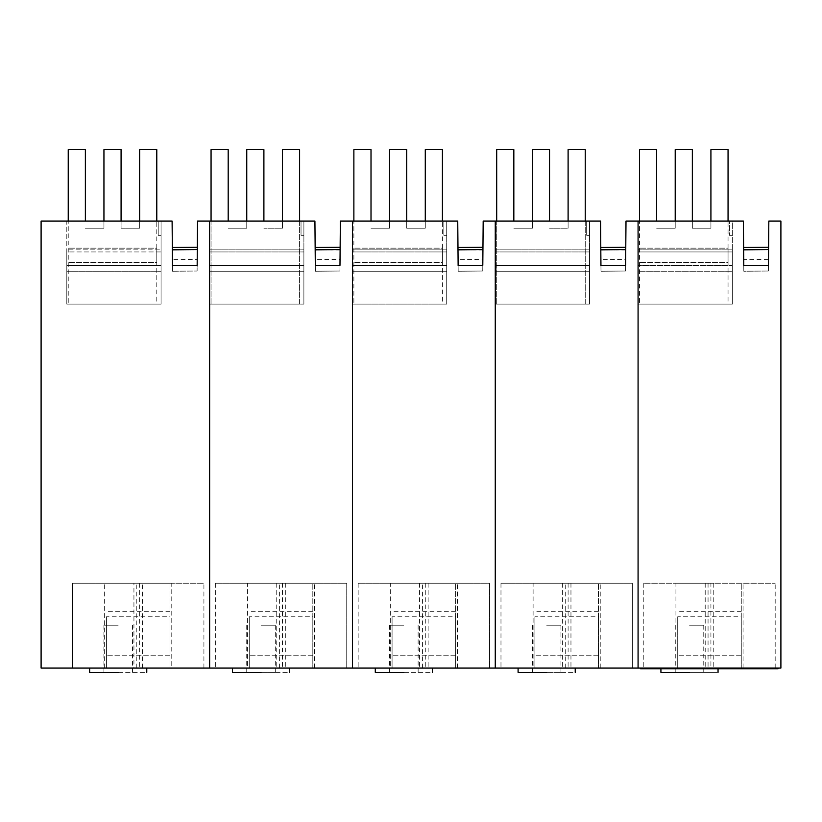 <?xml version="1.0" encoding="UTF-8"?>
<svg xmlns="http://www.w3.org/2000/svg" width="822" height="822" viewBox="0 0 822 822"><rect width="100%" height="100%" fill="white"/><g stroke="black" fill="none" stroke-linecap="round" stroke-linejoin="round"><path stroke-width="0.62" stroke-dasharray="4.11 3.08" d="M169.99 616.747L169.99 667.854L169.99 583.23L169.99 616.747L106.439 616.747L106.439 667.854L106.439 616.747M169.99 583.23L106.439 583.23L169.99 583.23M169.99 611.291L106.439 611.291M169.99 667.854L106.439 667.854L106.439 655.751L106.439 667.854L169.99 667.854M169.99 655.751L106.439 655.751L169.99 655.751M312.812 616.747L312.812 667.854L312.812 583.23L312.812 616.747L249.261 616.747L249.261 667.854L249.261 616.747M312.812 583.23L249.261 583.23L312.812 583.23M312.812 611.291L249.261 611.291M312.812 667.854L249.261 667.854L249.261 655.751L249.261 667.854L312.812 667.854M312.812 655.751L249.261 655.751L312.812 655.751M455.635 616.747L455.635 667.854L455.635 583.23L455.635 616.747L392.073 616.747L392.073 667.854L392.073 616.747M455.635 583.23L392.073 583.23L455.635 583.23M455.635 611.291L392.073 611.291M455.635 667.854L392.073 667.854L392.073 655.751L392.073 667.854L455.635 667.854M455.635 655.751L392.073 655.751L455.635 655.751M598.447 616.747L598.447 667.854L598.447 583.23L598.447 616.747L534.896 616.747L534.896 667.854L534.896 616.747M598.447 583.23L534.896 583.23L598.447 583.23M598.447 611.291L534.896 611.291M598.447 667.854L534.896 667.854L534.896 655.751L534.896 667.854L598.447 667.854M598.447 655.751L534.896 655.751L598.447 655.751M741.269 616.747L741.269 667.854L741.269 583.23L741.269 616.747L677.718 616.747L677.718 667.854L677.718 616.747M741.269 583.23L677.718 583.23L741.269 583.23M741.269 611.291L677.718 611.291M741.269 667.854L677.718 667.854L677.718 655.751L677.718 667.854L741.269 667.854M741.269 655.751L677.718 655.751L741.269 655.751M85.375 221.056L85.375 149.645L68.236 149.645L68.236 304.089L68.236 221.056M103.942 221.056L103.942 228.187L85.375 228.187L103.942 228.187L103.942 149.645L121.081 149.645L121.081 228.187L139.648 228.187L139.648 221.056M121.081 221.056L121.081 228.187L139.648 228.187L139.648 149.645L156.786 149.645L156.786 248.162L68.236 248.162L156.786 248.162L156.786 304.089L68.236 304.089L156.786 304.089L156.786 262.444L68.236 262.444L156.786 262.444L156.786 221.056M371.01 221.056L371.01 149.645L353.871 149.645L353.871 304.089L353.871 221.056M389.577 221.056L389.577 228.187L371.01 228.187L389.577 228.187L389.577 149.645L406.715 149.645L406.715 228.187L425.282 228.187L425.282 221.056M406.715 221.056L406.715 228.187L425.282 228.187L425.282 149.645L442.421 149.645L442.421 248.162L353.871 248.162L442.421 248.162L442.421 304.089L353.871 304.089L442.421 304.089L442.421 262.444L353.871 262.444L442.421 262.444L442.421 221.056M656.644 221.056L656.644 149.645L639.506 149.645L639.506 304.089L639.506 221.056M675.211 221.056L675.211 228.187L656.644 228.187L675.211 228.187L675.211 149.645L692.35 149.645L692.35 228.187L710.917 228.187L710.917 221.056M692.35 221.056L692.35 228.187L710.917 228.187L710.917 149.645L728.056 149.645L728.056 248.162L639.506 248.162L728.056 248.162L728.056 304.089L639.506 304.089L728.056 304.089L728.056 262.444L639.506 262.444L728.056 262.444L728.056 221.056M228.187 221.056L228.187 149.645L211.059 149.645L211.059 304.089L299.598 304.089L299.598 149.645L282.46 149.645L282.46 228.187L263.893 228.187L282.46 228.187L282.46 221.056M211.059 221.056L211.059 304.089L299.598 304.089L299.598 221.056M246.754 221.056L246.754 228.187L228.187 228.187L246.754 228.187L246.754 149.645L263.893 149.645L263.893 221.056M513.832 221.056L513.832 149.645L496.694 149.645L496.694 304.089L585.243 304.089L585.243 149.645L568.105 149.645L568.105 228.187L549.538 228.187L568.105 228.187L568.105 221.056M496.694 221.056L496.694 304.089L585.243 304.089L585.243 221.056M532.399 221.056L532.399 228.187L513.832 228.187L532.399 228.187L532.399 149.645L549.538 149.645L549.538 221.056M158.214 235.328L158.214 221.056L158.214 235.328L158.214 221.056L158.214 235.328L161.071 235.328L161.071 221.056L158.214 221.056L161.071 221.056L158.214 221.056L161.071 221.056L161.071 235.328L158.214 235.328L161.071 235.328L161.071 221.056L161.071 235.328L158.214 235.328M197.301 249.6L172.353 249.826L172.497 265.527C172.312 244.935 172.312 244.935 172.497 265.527C172.312 244.935 172.312 244.935 172.497 265.527L197.167 265.311L197.547 221.056L209.631 221.056L209.631 668.07L41.1 668.07L41.1 221.056L172.106 221.056L172.445 259.588L197.218 259.372L197.321 247.258M66.808 221.056L161.071 221.056L161.071 271.239L161.071 221.056L66.808 221.056L66.808 304.089L161.071 304.089L66.808 304.089L66.808 221.056M172.445 259.588L172.332 247.484M172.497 265.527C172.312 244.935 172.312 244.935 172.497 265.527L172.538 271.239L172.497 265.527L197.167 265.311L197.116 271.024L197.167 265.311C197.342 244.72 197.342 244.72 197.167 265.311C197.342 244.72 197.342 244.72 197.167 265.311L197.116 271.024L197.167 265.311C197.342 244.72 197.342 244.72 197.167 265.311C197.342 244.72 197.342 244.72 197.167 265.311L172.497 265.527M161.071 251.953L161.071 304.089L66.808 304.089L66.808 251.953L161.071 251.953L161.071 304.089L66.808 304.089L66.808 265.527L161.071 265.527L161.071 304.089L161.071 265.527L66.808 265.527L161.071 265.527L66.808 265.527L66.808 249.816L66.808 271.239L66.808 249.816L161.071 249.816L161.071 271.239L161.071 249.816L66.808 249.816L66.808 271.239L66.808 251.953L161.071 251.953M118.204 668.07L89.639 668.07L118.204 668.07M133.935 668.07L203.918 668.07L133.935 668.07L133.935 583.23L72.521 583.23L72.521 668.07L72.521 583.23L203.918 583.23L133.935 583.23M203.918 668.07L203.918 583.23L203.918 668.07M171.777 668.07L104.651 668.07L171.777 668.07L171.777 583.23L104.651 583.23L171.777 583.23L171.777 668.07M172.538 271.239L197.116 271.024L172.538 271.239M66.808 271.239L161.071 271.239L66.808 271.239M89.639 672.355L118.204 672.355C155.05 672.355 155.05 672.355 118.204 672.355L103.921 672.355L118.204 672.355M104.651 668.07L104.651 583.23L104.651 668.07M118.204 625.223L103.921 625.223L118.204 625.223M315.155 247.484L315.258 259.588L340.031 259.372L340.37 221.056L352.443 221.056L352.443 668.07L209.631 668.07L209.631 221.056L209.631 271.239L209.631 221.056L314.918 221.056L315.309 265.527C315.134 244.935 315.134 244.935 315.309 265.527C315.134 244.935 315.134 244.935 315.309 265.527L315.36 271.239L315.309 265.527C315.134 244.935 315.134 244.935 315.309 265.527C315.134 244.935 315.134 244.935 315.309 265.527L315.36 271.239L315.309 265.527L339.979 265.311C340.164 244.699 340.164 244.699 339.979 265.311C340.164 244.699 340.164 244.699 339.979 265.311L339.928 271.024L315.36 271.239L339.928 271.024L339.979 265.311C340.164 244.699 340.164 244.699 339.979 265.311L339.928 271.024L315.36 271.239L339.928 271.024L340.133 247.258M209.631 221.056L303.883 221.056L301.027 221.056L301.027 235.328L301.027 221.056L301.027 235.328L301.027 221.056L303.883 221.056L301.027 221.056L303.883 221.056L303.883 271.239L303.883 221.056L303.883 235.328L303.883 221.056L303.883 235.328L303.883 221.056L209.631 221.056M340.113 250.011L315.175 249.826M209.631 265.527L209.631 304.089L303.883 304.089L209.631 304.089L209.631 265.527L303.883 265.527L303.883 304.089L209.631 304.089L209.631 251.953L209.631 304.089L303.883 304.089L303.883 251.953L303.883 304.089L303.883 265.527L209.631 265.527M261.026 668.07L232.462 668.07L261.026 668.07M346.73 668.07L215.343 668.07L346.73 668.07L346.73 583.23L215.343 583.23L346.73 583.23L346.73 668.07M247.473 668.07L314.6 668.07L247.473 668.07L247.473 583.23L314.6 583.23L247.473 583.23L247.473 668.07M303.883 271.239L303.883 249.816L303.883 271.239L209.631 271.239L303.883 271.239M303.883 235.328L301.027 235.328L303.883 235.328M209.631 251.953L303.883 251.953L209.631 251.953M232.462 672.355L261.026 672.355C297.872 672.355 297.872 672.355 261.026 672.355L275.308 672.355L261.026 672.355M215.343 583.23L215.343 668.07L215.343 583.23M314.6 668.07L314.6 583.23L314.6 668.07M261.026 625.223L275.308 625.223L261.026 625.223M457.977 247.484L458.08 259.588L482.853 259.372L483.182 221.056L495.265 221.056L495.265 668.07L352.443 668.07L352.443 221.056L352.443 271.239L352.443 221.056L457.741 221.056L458.131 265.527C457.946 244.935 457.946 244.935 458.131 265.527C457.946 244.935 457.946 244.935 458.131 265.527L458.183 271.239L458.131 265.527C457.946 244.935 457.946 244.935 458.131 265.527C457.946 244.935 457.946 244.935 458.131 265.527L458.183 271.239L458.131 265.527L482.802 265.311C482.976 244.699 482.976 244.699 482.802 265.311C482.976 244.699 482.976 244.699 482.802 265.311L482.75 271.024L458.183 271.239L482.75 271.024L482.802 265.311C482.976 244.699 482.976 244.699 482.802 265.311L482.75 271.024L458.183 271.239L482.75 271.024L482.956 247.258M352.443 221.056L446.706 221.056L443.849 221.056L443.849 235.328L443.849 221.056L443.849 235.328L443.849 221.056L446.706 221.056L443.849 221.056L446.706 221.056L446.706 271.239L446.706 221.056L446.706 235.328L446.706 221.056L446.706 235.328L446.706 221.056L352.443 221.056M482.935 250.011L457.998 249.826M352.443 265.527L352.443 304.089L446.706 304.089L352.443 304.089L352.443 265.527L446.706 265.527L446.706 304.089L352.443 304.089L352.443 251.953L352.443 304.089L446.706 304.089L446.706 251.953L446.706 304.089L446.706 265.527L352.443 265.527M403.849 668.07L375.284 668.07L403.849 668.07M489.552 668.07L358.156 668.07L489.552 668.07L489.552 583.23L358.156 583.23L489.552 583.23L489.552 668.07M390.296 668.07L457.412 668.07L390.296 668.07L390.296 583.23L457.412 583.23L390.296 583.23L390.296 668.07M446.706 271.239L446.706 249.816L446.706 271.239L352.443 271.239L446.706 271.239M446.706 235.328L443.849 235.328L446.706 235.328M352.443 251.953L446.706 251.953L352.443 251.953M375.284 672.355L403.849 672.355C440.684 672.355 440.684 672.355 403.849 672.355L389.566 672.355L403.849 672.355M358.156 583.23L358.156 668.07L358.156 583.23M457.412 668.07L457.412 583.23L457.412 668.07M403.849 625.223L389.566 625.223L403.849 625.223M600.79 247.484L600.892 259.588L625.665 259.372L626.004 221.056L638.078 221.056L638.078 668.07L495.265 668.07L495.265 221.056L495.265 271.239L495.265 221.056L600.563 221.056L600.944 265.527C600.769 244.935 600.769 244.935 600.944 265.527C600.769 244.935 600.769 244.935 600.944 265.527L600.995 271.239L600.944 265.527C600.769 244.935 600.769 244.935 600.944 265.527C600.769 244.935 600.769 244.935 600.944 265.527L600.995 271.239L600.944 265.527L625.614 265.311C625.799 244.699 625.799 244.699 625.614 265.311C625.799 244.699 625.799 244.699 625.614 265.311L625.573 271.024L600.995 271.239L625.573 271.024L625.614 265.311C625.799 244.699 625.799 244.699 625.614 265.311L625.573 271.024L600.995 271.239L625.573 271.024L625.778 247.258M495.265 221.056L589.528 221.056L586.672 221.056L586.672 235.328L586.672 221.056L586.672 235.328L586.672 221.056L589.528 221.056L586.672 221.056L589.528 221.056L589.528 271.239L589.528 221.056L589.528 235.328L589.528 221.056L589.528 235.328L589.528 221.056L495.265 221.056M625.748 250.011L600.81 249.826M495.265 265.527L495.265 304.089L589.528 304.089L495.265 304.089L495.265 265.527L589.528 265.527L589.528 304.089L495.265 304.089L495.265 251.953L495.265 304.089L589.528 304.089L589.528 251.953L589.528 304.089L589.528 265.527L495.265 265.527M546.661 668.07L575.225 668.07L546.661 668.07M632.365 668.07L500.978 668.07L632.365 668.07L632.365 583.23L500.978 583.23L632.365 583.23L632.365 668.07M533.108 668.07L600.235 668.07L533.108 668.07L533.108 583.23L600.235 583.23L533.108 583.23L533.108 668.07M589.528 271.239L589.528 249.816L589.528 271.239L495.265 271.239L589.528 271.239M589.528 235.328L586.672 235.328L589.528 235.328M495.265 251.953L589.528 251.953L495.265 251.953M518.096 672.355L546.661 672.355C583.507 672.355 583.507 672.355 546.661 672.355L560.943 672.355L546.661 672.355M500.978 583.23L500.978 668.07L500.978 583.23M600.235 668.07L600.235 583.23L600.235 668.07M546.661 625.223L560.943 625.223L546.661 625.223M640.626 668.07L640.626 668.789L777.961 668.789L777.961 668.07L640.626 668.07L777.961 668.07M768.57 249.6L743.633 249.826L743.766 265.527C743.591 244.935 743.591 244.935 743.766 265.527C743.591 244.935 743.591 244.935 743.766 265.527L743.818 271.239L743.766 265.527L768.436 265.311C768.611 244.72 768.611 244.72 768.436 265.311C768.611 244.72 768.611 244.72 768.436 265.311C768.611 244.72 768.611 244.72 768.436 265.311L768.488 259.372L743.715 259.588L743.376 221.056L638.078 221.056L732.34 221.056L732.34 304.089L638.078 304.089L638.078 251.953L732.34 251.953L732.34 221.056L638.078 221.056L638.078 265.527L732.34 265.527L732.34 304.089L638.078 304.089L638.078 251.953L732.34 251.953L638.078 251.953L732.34 251.953L732.34 271.239L732.34 249.816L732.34 265.527L638.078 265.527L732.34 265.527L638.078 265.527L638.078 249.816L638.078 271.239L732.34 271.239L732.34 249.816L732.34 271.239L638.078 271.239L732.34 271.239L638.078 271.239L638.078 221.056L638.078 668.07L780.9 668.07L780.9 221.056L768.827 221.056L768.591 247.258M689.483 668.07L718.048 668.07L689.483 668.07M675.931 668.07L743.057 668.07L675.931 668.07L675.931 583.23L743.057 583.23L675.931 583.23L675.931 668.07M710.917 668.07L643.79 668.07L710.917 668.07L710.917 583.23L775.187 583.23L643.79 583.23L710.917 583.23M775.187 668.07L775.187 583.23L775.187 668.07M689.483 625.223L703.766 625.223L689.483 625.223M689.483 672.355L675.201 672.355L689.483 672.355C707.906 672.355 707.906 672.355 689.483 672.355C707.906 672.355 707.906 672.355 689.483 672.355C726.329 672.355 726.329 672.355 689.483 672.355L660.919 672.355M732.34 235.328L729.484 235.328L729.484 221.056L729.484 235.328L729.484 221.056L729.484 235.328L732.34 235.328M732.34 251.953L732.34 304.089L638.078 304.089L732.34 304.089L732.34 251.953M643.79 583.23L643.79 668.07L643.79 583.23M743.057 668.07L743.057 583.23L743.057 668.07M732.34 221.056L729.484 221.056L732.34 221.056M768.436 265.311L768.385 271.024L768.436 265.311L768.385 271.024L768.436 265.311L743.766 265.527L743.818 271.239L768.385 271.024L743.818 271.239L768.385 271.024L743.818 271.239L743.766 265.527C743.591 244.935 743.591 244.935 743.766 265.527C743.591 244.935 743.591 244.935 743.766 265.527L768.436 265.311M743.715 259.588L743.612 247.484M142.504 668.07L142.504 583.23M139.648 583.23L139.648 668.07M136.791 668.07L136.791 583.23M315.309 265.527L339.979 265.311L315.309 265.527M285.316 583.23L285.316 668.07M282.46 583.23L282.46 668.07M279.603 668.07L279.603 583.23M276.747 583.23L276.747 668.07M458.131 265.527L482.802 265.311L458.131 265.527M428.139 583.23L428.139 668.07M425.282 583.23L425.282 668.07M422.426 668.07L422.426 583.23M419.569 583.23L419.569 668.07M600.944 265.527L625.614 265.311L600.944 265.527M570.961 583.23L570.961 668.07M568.105 583.23L568.105 668.07M565.248 668.07L565.248 583.23M562.392 583.23L562.392 668.07M713.773 583.23L713.773 668.07M705.204 583.23L705.204 668.07M708.061 583.23L708.061 668.07M132.486 625.223L132.486 672.355M103.921 625.223L103.921 672.355M209.631 249.816L303.883 249.816L209.631 249.816M275.308 625.223L275.308 672.355M246.744 625.223L246.744 672.355M352.443 249.816L446.706 249.816L352.443 249.816M418.131 625.223L418.131 672.355M389.566 625.223L389.566 672.355M495.265 249.816L589.528 249.816L495.265 249.816M560.943 625.223L560.943 672.355M532.379 625.223L532.379 672.355M675.201 625.223L675.201 672.355M703.766 625.223L703.766 672.355M638.078 249.816L732.34 249.816L638.078 249.816M718.048 668.07L718.048 668.789M660.919 668.07L660.919 668.789"/><path stroke-width="1.23" d="M68.236 221.056L68.236 149.645L85.375 149.645L85.375 221.056M121.081 221.056L121.081 149.645L103.942 149.645L103.942 221.056M156.786 221.056L156.786 149.645L139.648 149.645L139.648 221.056M353.871 221.056L353.871 149.645L371.01 149.645L371.01 221.056M406.715 221.056L406.715 149.645L389.577 149.645L389.577 221.056M442.421 221.056L442.421 149.645L425.282 149.645L425.282 221.056M639.506 221.056L639.506 149.645L656.644 149.645L656.644 221.056M692.35 221.056L692.35 149.645L675.211 149.645L675.211 221.056M728.056 221.056L728.056 149.645L710.917 149.645L710.917 221.056M228.187 221.056L228.187 149.645L211.059 149.645L211.059 221.056M246.754 221.056L246.754 149.645L263.893 149.645L263.893 221.056M282.46 221.056L282.46 149.645L299.598 149.645L299.598 221.056M513.832 221.056L513.832 149.645L496.694 149.645L496.694 221.056M532.399 221.056L532.399 149.645L549.538 149.645L549.538 221.056M568.105 221.056L568.105 149.645L585.243 149.645L585.243 221.056M41.1 221.056L172.106 221.056L172.497 265.527L197.167 265.311L197.547 221.056L314.918 221.056L315.309 265.527L339.979 265.311L340.37 221.056L457.741 221.056L458.131 265.527L482.802 265.311L483.182 221.056L600.563 221.056L600.944 265.527L625.614 265.311L626.004 221.056L743.376 221.056L743.766 265.527L768.436 265.311C768.611 244.72 768.611 244.72 768.436 265.311L768.827 221.056L780.9 221.056L780.9 668.07L638.078 668.07L638.078 221.056L638.078 668.07L495.265 668.07L495.265 221.056L495.265 668.07L352.443 668.07L352.443 221.056L352.443 668.07L209.631 668.07L209.631 221.056L209.631 668.07L41.1 668.07L41.1 221.056M197.321 247.258L172.332 247.484L172.353 249.826L197.301 249.6M172.497 265.527C172.312 244.935 172.312 244.935 172.497 265.527M118.204 672.355C155.05 672.355 155.05 672.355 118.204 672.355L89.639 672.355L89.639 668.07M339.979 265.311C340.164 244.699 340.164 244.699 339.979 265.311M261.026 672.355C297.872 672.355 297.872 672.355 261.026 672.355L232.462 672.355L232.462 668.07M482.802 265.311C482.976 244.699 482.976 244.699 482.802 265.311M403.849 672.355C440.684 672.355 440.684 672.355 403.849 672.355L375.284 672.355L375.284 668.07M625.614 265.311C625.799 244.699 625.799 244.699 625.614 265.311M546.661 672.355C583.507 672.355 583.507 672.355 546.661 672.355L518.096 672.355L518.096 668.07M640.626 668.07L640.626 668.789L777.961 668.789L777.961 668.07M689.483 672.355C726.329 672.355 726.329 672.355 689.483 672.355L660.919 672.355L660.919 668.789M768.591 247.258L743.612 247.484L743.633 249.826L768.57 249.6M146.768 668.07L146.768 672.355M315.155 247.484L340.133 247.258M315.175 249.826L340.113 249.6M289.591 668.07L289.591 672.355M457.977 247.484L482.956 247.258M457.998 249.826L482.935 249.6M432.403 668.07L432.403 672.355M600.79 247.484L625.778 247.258M600.81 249.826L625.758 249.6M575.225 668.07L575.225 672.355M718.048 668.789L718.048 672.355"/></g></svg>
